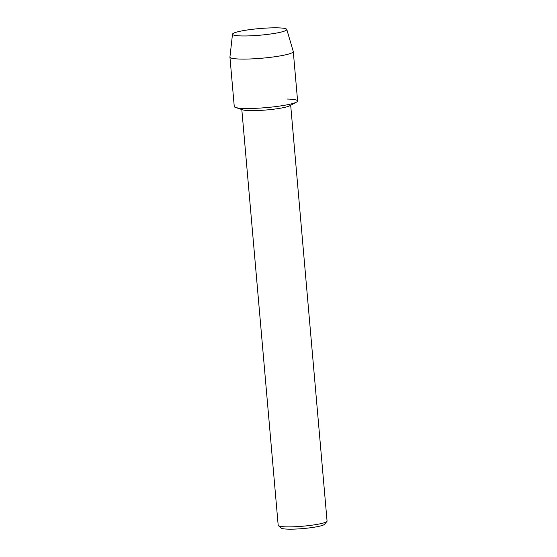 <?xml version="1.0" encoding="UTF-8"?>
<svg xmlns="http://www.w3.org/2000/svg" width="557" height="557" viewBox="0 0 557 557"><rect width="100%" height="100%" fill="white"/><g stroke="black" fill="none" stroke-linecap="round" stroke-linejoin="round"><path stroke-width="0.84" d="M246.988 35.933A27.251 3.321 -5 0 0 285.818 30.517A27.251 3.321 -5 0 0 272.303 27.85A27.251 3.321 -5 0 0 242.406 30.802A27.251 3.321 -5 0 0 233.627 35.084A27.251 3.321 -5 0 0 246.988 35.933A27.251 3.321 -5 0 0 285.818 30.517A27.251 3.321 -5 0 0 286.778 29.437A27.251 3.321 -5 0 0 272.303 27.85A27.251 3.321 -5 0 0 232.499 34.186A27.251 3.321 -5 0 0 233.627 35.084A27.251 3.321 -5 0 0 246.988 35.933M232.499 34.186L229.937 57.023A31.798 3.878 -5 0 0 229.937 57.12L234.26 106.519A31.798 3.878 -5 0 0 251.165 108.462A31.798 3.878 -5 0 1 235.548 107.466L242.775 109.854A24.529 2.987 -5 0 0 254.821 110.627A24.529 2.987 -5 0 0 289.8 105.746L296.498 102.133A31.798 3.878 -5 0 0 287.106 99.035M229.937 57.12A31.798 3.878 -5 0 0 246.842 59.063A31.798 3.878 -5 0 0 293.281 51.578L297.605 100.977A31.798 3.878 -5 0 1 251.165 108.462A31.798 3.878 -5 0 0 296.498 102.133M241.815 109.541L278.194 525.362A24.529 2.987 -5 0 0 278.416 525.711A24.529 2.987 -5 0 0 291.241 526.859A24.529 2.987 -5 0 0 326.91 521.47A24.529 2.987 -5 0 0 327.063 521.087L290.684 105.266M278.416 525.711L281.341 528.127A21.8 2.66 -5 0 0 292.738 529.15A21.8 2.66 -5 0 0 324.453 524.36L326.91 521.47M293.281 51.578A31.798 3.878 -5 0 0 293.267 51.481L286.778 29.437"/></g></svg>
